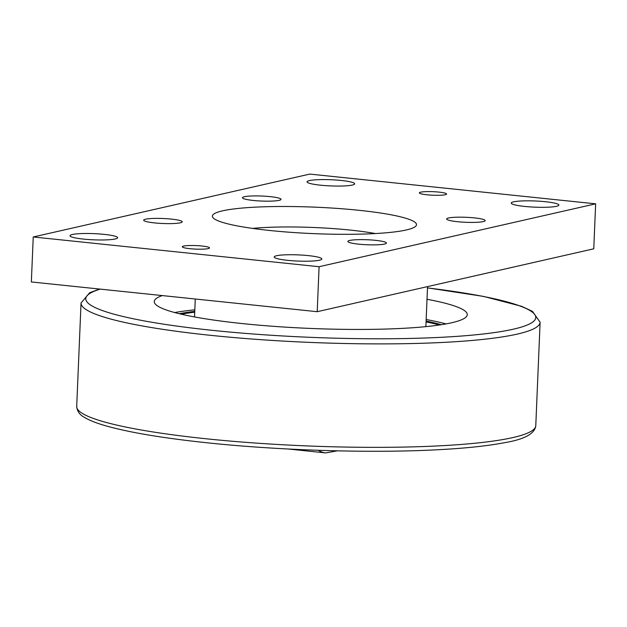 <?xml version="1.0" encoding="UTF-8"?>
<svg xmlns="http://www.w3.org/2000/svg" width="627" height="627" viewBox="0 0 627 627"><rect width="100%" height="100%" fill="white"/><g stroke="black" fill="none" stroke-linecap="round" stroke-linejoin="round"><path stroke-width="0.94" d="M358.887 210.296A102.154 13.253 2.4 0 0 212.373 216.119A102.154 13.253 2.4 0 0 269.994 230.509A102.154 13.253 2.4 0 0 416.508 224.678A102.154 13.253 2.4 0 0 358.887 210.296M427.018 299.283A156.64 20.315 -177.6 0 1 467.272 314.668A156.64 20.315 -177.6 0 1 451.652 322.772A156.64 20.315 -177.6 0 1 275.394 326.463A156.64 20.315 -177.6 0 1 154.266 301.548A156.64 20.315 -177.6 0 1 162.26 295.576M427.042 194.793A13.622 1.763 -177.6 0 1 419.361 192.881A13.622 1.763 -177.6 0 1 438.892 192.097A13.622 1.763 -177.6 0 1 446.581 194.017A13.622 1.763 -177.6 0 1 427.042 194.793M189.989 248.7A13.622 1.763 -177.6 0 1 182.308 246.779A13.622 1.763 -177.6 0 1 201.847 246.003A13.622 1.763 -177.6 0 1 209.528 247.924A13.622 1.763 -177.6 0 1 189.989 248.7M524.689 206.432A23.834 3.088 -177.6 0 1 511.24 203.077A23.834 3.088 -177.6 0 1 545.427 201.714A23.834 3.088 -177.6 0 1 558.876 205.068A23.834 3.088 -177.6 0 1 524.689 206.432M287.636 260.338A23.834 3.088 -177.6 0 1 274.195 256.976A23.834 3.088 -177.6 0 1 308.382 255.62A23.834 3.088 -177.6 0 1 321.823 258.975A23.834 3.088 -177.6 0 1 287.636 260.338M83.454 239.091A23.834 3.088 -177.6 0 1 70.012 235.728A23.834 3.088 -177.6 0 1 104.2 234.373A23.834 3.088 -177.6 0 1 117.641 237.727A23.834 3.088 -177.6 0 1 83.454 239.091M375.542 240.345A19.296 2.5 2.4 0 0 347.867 241.45A19.296 2.5 2.4 0 0 358.754 244.162A19.296 2.5 2.4 0 0 386.428 243.064A19.296 2.5 2.4 0 0 375.542 240.345M171.359 219.097A19.296 2.5 2.4 0 0 143.685 220.202A19.296 2.5 2.4 0 0 154.571 222.914A19.296 2.5 2.4 0 0 182.245 221.817A19.296 2.5 2.4 0 0 171.359 219.097M474.318 217.882A19.296 2.5 2.4 0 0 446.643 218.988A19.296 2.5 2.4 0 0 457.522 221.699A19.296 2.5 2.4 0 0 485.196 220.602A19.296 2.5 2.4 0 0 474.318 217.882M270.135 196.635A19.296 2.5 2.4 0 0 242.461 197.74A19.296 2.5 2.4 0 0 253.339 200.46A19.296 2.5 2.4 0 0 281.014 199.355A19.296 2.5 2.4 0 0 270.135 196.635M320.507 185.184A23.834 3.088 -177.6 0 1 307.065 181.83A23.834 3.088 -177.6 0 1 341.245 180.466A23.834 3.088 -177.6 0 1 354.694 183.821A23.834 3.088 -177.6 0 1 320.507 185.184M309.793 174.087L595.65 203.83L319.088 266.718L33.239 236.975L309.793 174.087M595.65 203.83L593.761 248.809L317.207 311.697L31.35 281.954L33.239 236.975M319.088 266.718L317.207 311.697M439.347 325.005A148.92 19.319 2.4 0 0 426.07 321.902M194.715 312.207A148.92 19.319 2.4 0 0 181.219 314.182M441.337 324.7A148.92 19.319 2.4 0 0 426.101 321.063M194.754 311.368A148.92 19.319 2.4 0 0 179.259 313.719M174.674 312.544A156.64 20.315 -177.6 0 1 194.817 309.832M426.164 319.527A156.64 20.315 -177.6 0 1 446.009 323.916M252.579 228.4A83.994 10.894 -177.6 0 1 375.416 233.55M535.779 425.686C534.87 433.853 524.015 439.605 503.222 442.928C485.847 446.197 462.844 448.532 434.213 449.927C368.974 453.203 279.211 450.398 207.788 442.858C164.102 438.265 130.424 432.677 106.762 426.094C97.02 423.358 89.614 420.466 84.527 417.41C79.77 414.988 77.168 411.336 76.706 406.445A229.741 29.798 2.4 0 0 206.283 438.79A229.741 29.798 2.4 0 0 512.878 437.568A229.741 29.798 2.4 0 0 535.779 425.686L540.113 322.231L532.472 311.368L521.617 306.305L483.503 296.399L427.496 287.871M76.706 406.445L81.04 302.99A229.741 29.798 2.4 0 0 210.625 335.335A229.741 29.798 2.4 0 0 517.212 334.113A229.741 29.798 2.4 0 0 540.113 322.231M100.234 289.118A225.195 29.21 2.4 0 0 212.788 330.39A225.195 29.21 2.4 0 0 513.317 329.191A225.195 29.21 2.4 0 0 427.489 287.926M318.226 450.296A90.805 38.764 95.9 0 0 325.742 452.913L337.365 450.844M99.497 289.047L89.637 292.77L81.04 302.99M194.519 316.933L195.271 299.008M425.866 326.636L427.543 286.61M288.122 449.003L325.742 452.913"/></g></svg>

